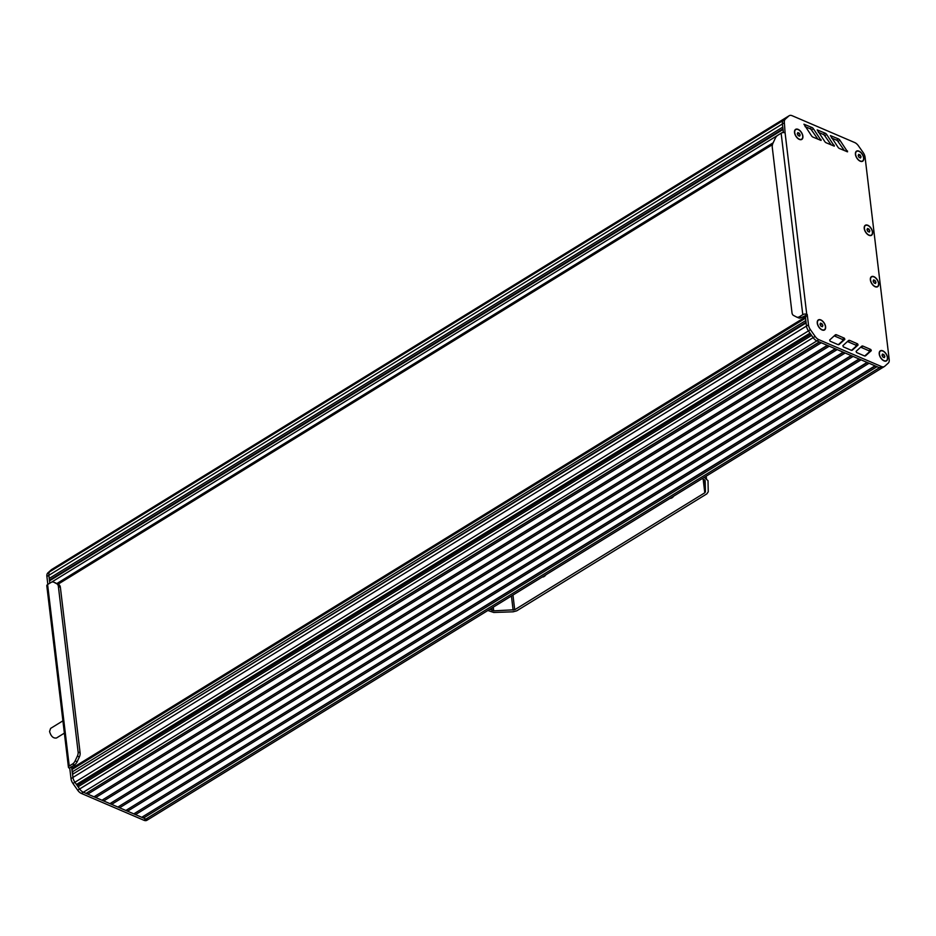 <?xml version="1.0" encoding="UTF-8"?>
<svg xmlns="http://www.w3.org/2000/svg" width="936" height="936" viewBox="0 0 936 936"><rect width="100%" height="100%" fill="white"/><g stroke="black" fill="none" stroke-linecap="round" stroke-linejoin="round"><path stroke-width="1.4" d="M74.95 766.455L74.74 764.712M822.873 325.552L821.972 323.751L820.544 323.131L820.006 324.312L820.895 326.114L822.334 326.734L822.873 325.552L821.515 326.383M821.972 323.751L820.252 324.815M818.392 320.206A5.628 3.206 58.4 0 0 818.298 320.264A5.628 3.206 58.4 0 0 817.222 322.663M821.562 329.718A5.628 3.206 58.4 0 0 821.808 329.835A5.628 3.206 58.4 0 0 824.183 329.846A5.628 3.206 58.4 0 0 824.288 329.776M822.007 329.718A5.628 3.206 58.4 0 0 824.382 329.718A5.628 3.206 58.4 0 0 825.002 324.944A5.628 3.206 58.4 0 0 820.872 320.147A5.628 3.206 58.4 0 0 818.485 320.147A5.628 3.206 58.4 0 0 817.877 324.921A5.628 3.206 58.4 0 0 822.007 329.718M800.151 134.995L799.25 133.193L797.823 132.584L797.285 133.766L798.174 135.568L799.613 136.188L800.151 134.995L798.794 135.837M799.25 133.193L797.53 134.257M795.67 129.659A5.628 3.206 58.4 0 0 795.577 129.718A5.628 3.206 58.4 0 0 794.5 132.116M798.841 139.172A5.628 3.206 58.4 0 0 799.087 139.288A5.628 3.206 58.4 0 0 801.462 139.288A5.628 3.206 58.4 0 0 801.567 139.23M799.285 139.16A5.628 3.206 58.4 0 0 801.661 139.172A5.628 3.206 58.4 0 0 802.281 134.398A5.628 3.206 58.4 0 0 798.151 129.601A5.628 3.206 58.4 0 0 795.764 129.589A5.628 3.206 58.4 0 0 795.155 134.374A5.628 3.206 58.4 0 0 799.285 139.16M861.038 156.792L860.149 154.99L858.71 154.37L858.172 155.563L859.061 157.365L860.5 157.973L861.038 156.792L859.681 157.634M860.149 154.99L858.417 156.055M856.557 151.456A5.628 3.206 58.4 0 0 856.463 151.503A5.628 3.206 58.4 0 0 855.387 153.913M859.728 160.969A5.628 3.206 58.4 0 0 859.985 161.074A5.628 3.206 58.4 0 0 862.36 161.086A5.628 3.206 58.4 0 0 862.454 161.027M860.172 160.957A5.628 3.206 58.4 0 0 862.559 160.969A5.628 3.206 58.4 0 0 863.167 156.195A5.628 3.206 58.4 0 0 859.037 151.398A5.628 3.206 58.4 0 0 856.662 151.386A5.628 3.206 58.4 0 0 856.042 156.16A5.628 3.206 58.4 0 0 860.172 160.957M869.848 230.911L868.947 229.109L867.52 228.489L866.982 229.683L867.871 231.484L869.31 232.093L869.848 230.911L868.491 231.742M868.947 229.109L867.227 230.174M865.367 225.564A5.628 3.206 58.4 0 0 865.273 225.623A5.628 3.206 58.4 0 0 864.197 228.021M868.538 235.076A5.628 3.206 58.4 0 0 868.783 235.193A5.628 3.206 58.4 0 0 871.159 235.205A5.628 3.206 58.4 0 0 871.264 235.147M868.982 235.076A5.628 3.206 58.4 0 0 871.357 235.088A5.628 3.206 58.4 0 0 871.978 230.303A5.628 3.206 58.4 0 0 867.847 225.517A5.628 3.206 58.4 0 0 865.461 225.506A5.628 3.206 58.4 0 0 864.852 230.279A5.628 3.206 58.4 0 0 868.982 235.076M875.979 282.321L875.078 280.519L873.651 279.911L873.112 281.092L874.002 282.894L875.441 283.514L875.979 282.321L874.622 283.163M875.078 280.519L873.358 281.584M871.498 276.986A5.628 3.206 58.4 0 0 871.404 277.033A5.628 3.206 58.4 0 0 870.328 279.443M874.669 286.498A5.628 3.206 58.4 0 0 874.914 286.615A5.628 3.206 58.4 0 0 877.289 286.615A5.628 3.206 58.4 0 0 877.395 286.556M875.113 286.486A5.628 3.206 58.4 0 0 877.488 286.498A5.628 3.206 58.4 0 0 878.108 281.724A5.628 3.206 58.4 0 0 873.978 276.927A5.628 3.206 58.4 0 0 871.591 276.916A5.628 3.206 58.4 0 0 870.983 281.689A5.628 3.206 58.4 0 0 875.113 286.486M884.848 356.476L883.958 354.662L882.519 354.054L881.981 355.235L882.882 357.037L884.309 357.657L884.848 356.476L883.49 357.306M883.958 354.662L882.227 355.727M880.378 351.129A5.628 3.206 58.4 0 0 880.273 351.187A5.628 3.206 58.4 0 0 879.197 353.586M883.537 360.641A5.628 3.206 58.4 0 0 883.795 360.758A5.628 3.206 58.4 0 0 886.17 360.769A5.628 3.206 58.4 0 0 886.263 360.699M883.982 360.629A5.628 3.206 58.4 0 0 886.369 360.641A5.628 3.206 58.4 0 0 886.977 355.867A5.628 3.206 58.4 0 0 882.847 351.07A5.628 3.206 58.4 0 0 880.472 351.058A5.628 3.206 58.4 0 0 879.852 355.844A5.628 3.206 58.4 0 0 883.982 360.629M49.514 580.835L48.859 575.312L49.807 583.198L49.514 580.835L783.058 129.484L783.338 131.882L781.513 133.006M49.947 579.887L782.987 128.852M49.234 578.448L782.777 127.097L782.402 123.962A7.032 4.013 -121.6 0 1 783.35 120.358A7.032 4.013 58.4 0 0 782.402 123.962L783.432 132.584M52.088 569.299A7.032 4.013 58.4 0 0 51.714 569.486A7.032 4.013 58.4 0 0 51.375 569.731L53.34 568.526L49.807 571.709A7.032 4.013 58.4 0 0 48.859 575.312A7.032 4.013 -121.6 0 1 49.807 571.709L783.35 120.358L786.883 117.175L53.34 568.526A7.032 4.013 -121.6 0 1 53.68 568.269A7.032 4.013 -121.6 0 1 54.054 568.082M787.246 116.906A7.032 4.013 58.4 0 0 787.223 116.918A7.032 4.013 58.4 0 0 786.883 117.175A7.032 4.013 -121.6 0 1 787.223 116.918A7.032 4.013 -121.6 0 1 787.597 116.731M149.21 818.824A7.032 4.013 -121.6 0 1 148.871 819.082A7.032 4.013 -121.6 0 1 145.899 819.07L143.465 818.029L877.009 366.678M882.742 367.485A7.032 4.013 -121.6 0 1 882.414 367.731A7.032 4.013 -121.6 0 1 879.442 367.719L817.736 341.242M143.465 818.029L142.389 816.906L875.3 365.941M142.389 816.906L875.02 365.824M141.476 817.175L135.509 814.612L869.041 363.262M135.509 814.612L134.433 813.489L867.344 362.524M134.433 813.489L867.052 362.407M133.52 813.758L127.553 811.196L861.085 359.845M127.553 811.196L126.477 810.085L859.388 359.12M126.477 810.085L859.096 358.991L853.129 356.429L119.586 807.78L118.509 806.668L851.421 355.703M125.564 810.342L119.586 807.78M118.509 806.668L851.14 355.575L845.173 353.012L111.63 804.363L110.553 803.252L843.465 352.287M117.597 806.926L111.63 804.363M110.553 803.252L843.184 352.158M109.641 803.509L103.674 800.959L837.217 349.596M103.674 800.959L102.597 799.835L835.509 348.871M102.597 799.835L835.228 348.754M101.685 800.105L95.718 797.542L829.249 346.191M95.718 797.542L94.641 796.419L827.553 345.454M94.641 796.419L827.26 345.337M93.729 796.688L87.762 794.126L821.293 342.775M87.762 794.126L86.685 793.003L819.585 342.038M86.685 793.003L819.304 341.921M85.773 793.272L83.351 792.242A7.032 4.013 -121.6 0 1 79.63 788.978L78.074 786.766L811.617 335.416L813.173 337.627A7.032 4.013 58.4 0 0 816.894 340.891A7.032 4.013 -121.6 0 1 813.173 337.627L808.458 330.911L810.014 333.122L76.471 784.473L74.915 782.262A7.032 4.013 -121.6 0 1 72.961 777.407L72.587 774.271L806.118 322.92L806.493 326.056A7.032 4.013 58.4 0 0 808.458 330.911A7.032 4.013 -121.6 0 1 806.493 326.056L805.264 315.748L801.485 317.55A5.628 3.592 113.2 0 1 798.7 317.936A5.628 3.592 113.2 0 1 798.537 317.866L796.875 317.152M78.074 786.766L77.618 785.304L810.763 334.199M77.618 785.304L76.471 784.473M72.587 774.271L806.048 322.276M73.02 773.323L72.294 771.872L805.837 320.521L805.557 318.135A2.808 1.603 58.4 0 1 806.072 316.59M72.294 771.872L72.013 769.486A2.808 1.603 -121.6 0 1 72.528 767.941L805.416 316.988M781.139 133.204L802.784 314.671A2.808 1.451 -6.8 0 1 806.738 314.32L785.093 132.853A2.808 1.451 173.2 0 0 781.139 133.204L777.851 135.229A5.628 3.592 113.2 0 0 775.242 138.341L773.007 143.126A5.628 3.592 113.2 0 0 772.258 147.209L791.996 312.764A5.628 3.592 113.2 0 0 793.552 315.444L796.548 317.011A5.628 3.592 113.2 0 0 796.712 317.082L798.7 317.936M802.784 314.671L799.496 316.696A5.628 3.592 113.2 0 1 796.712 317.082M785.093 132.853L784.368 122.745A7.032 4.013 -121.6 0 1 785.316 119.141L788.849 115.959A7.032 4.013 -121.6 0 1 789.188 115.713A7.032 4.013 -121.6 0 1 792.16 115.725L854.697 142.553A7.032 4.013 -121.6 0 1 858.429 145.817L863.121 152.486A7.032 4.013 -121.6 0 1 865.098 157.353L889.2 359.506A7.032 4.013 -121.6 0 1 888.241 363.121L884.707 366.28A7.032 4.013 -121.6 0 1 884.38 366.526A7.032 4.013 -121.6 0 1 881.408 366.514L818.86 339.674A7.032 4.013 -121.6 0 1 815.139 336.41L810.424 329.694A7.032 4.013 -121.6 0 1 808.47 324.85L807.23 314.531L805.264 315.748M857.61 343.851L849.806 340.482A2.808 1.603 58.4 0 0 848.613 340.482A2.808 1.603 58.4 0 0 848.472 340.587L842.868 345.7L843.348 346.87L851.058 350.193A2.808 1.603 58.4 0 0 852.251 350.204A2.808 1.603 58.4 0 0 852.392 350.099L858.078 345.021L857.61 343.851L855.644 345.056L847.84 341.698A2.808 1.603 58.4 0 0 847.396 341.57M851.526 350.333L856.112 346.238L855.644 345.056M824.733 141.488A2.808 1.603 58.4 0 0 826.231 142.81L834.327 146.133L826.675 134.492A2.808 1.603 58.4 0 0 825.189 133.193L817.175 129.893L824.733 141.488M831.203 144.928L824.71 135.697A2.808 1.603 58.4 0 0 823.224 134.398L818.321 132.304M812.998 137.112L821.094 140.435L813.442 128.794A2.808 1.603 58.4 0 0 811.957 127.495L803.942 124.195L811.5 135.79A2.808 1.603 58.4 0 0 812.998 137.112M817.97 139.23L811.477 129.999A2.808 1.603 58.4 0 0 809.991 128.7L805.089 126.606M837.966 147.186A2.808 1.603 58.4 0 0 839.463 148.508L847.56 151.831L839.908 140.189A2.808 1.603 58.4 0 0 838.422 138.891L830.407 135.591L837.966 147.186M844.436 150.626L837.942 141.394A2.808 1.603 58.4 0 0 836.456 140.096L831.554 138.001M844.377 338.2L836.585 334.831A2.808 1.603 58.4 0 0 835.392 334.831A2.808 1.603 58.4 0 0 835.251 334.936L829.647 340.037L830.115 341.207L837.837 344.542A2.808 1.603 58.4 0 0 839.03 344.553A2.808 1.603 58.4 0 0 839.159 344.448L844.857 339.37L844.377 338.2L842.412 339.405L834.62 336.047A2.808 1.603 58.4 0 0 834.175 335.907M838.293 344.682L842.891 340.575L842.412 339.405M864.747 355.984L869.333 351.889L868.865 350.719L861.062 347.35A2.808 1.603 58.4 0 0 860.629 347.221M863.039 346.144A2.808 1.603 58.4 0 0 861.834 346.133A2.808 1.603 58.4 0 0 861.705 346.238L856.101 351.351L856.569 352.521L864.291 355.844A2.808 1.603 58.4 0 0 865.484 355.855A2.808 1.603 58.4 0 0 865.613 355.762L871.299 350.672L870.831 349.502L863.039 346.144L861.062 347.35M863.788 157.973A5.908 3.37 -121.6 0 1 859.833 161.015A5.908 3.37 -121.6 0 1 855.387 153.785A5.908 3.37 -121.6 0 1 859.002 151.152A5.908 3.37 -121.6 0 1 863.788 157.973M802.889 136.176A5.908 3.37 -121.6 0 1 798.946 139.23A5.908 3.37 -121.6 0 1 794.5 131.999A5.908 3.37 -121.6 0 1 798.115 129.367A5.908 3.37 -121.6 0 1 802.889 136.176M887.597 357.646A5.908 3.37 -121.6 0 1 883.642 360.699A5.908 3.37 -121.6 0 1 879.197 353.469A5.908 3.37 -121.6 0 1 882.823 350.836A5.908 3.37 -121.6 0 1 887.597 357.646M825.61 326.722A5.908 3.37 -121.6 0 1 821.668 329.776A5.908 3.37 -121.6 0 1 817.222 322.546A5.908 3.37 -121.6 0 1 820.837 319.913A5.908 3.37 -121.6 0 1 825.61 326.722M878.717 283.503A5.908 3.37 -121.6 0 1 874.774 286.556A5.908 3.37 -121.6 0 1 870.328 279.314A5.908 3.37 -121.6 0 1 873.943 276.682A5.908 3.37 -121.6 0 1 878.717 283.503M872.586 232.093A5.908 3.37 -121.6 0 1 868.643 235.135A5.908 3.37 -121.6 0 1 864.197 227.904A5.908 3.37 -121.6 0 1 867.812 225.272A5.908 3.37 -121.6 0 1 872.586 232.093M71.674 766.607L69.264 768.093A2.808 1.451 -6.8 0 1 68.433 767.216A2.808 1.451 -6.8 0 1 69.241 766.022L72.528 763.998L74.517 764.852L71.522 766.876L72.961 777.407A7.032 4.013 58.4 0 0 74.915 782.262L79.63 788.978L815.139 336.41M69.241 766.022L47.607 584.555A2.808 1.451 173.2 0 0 46.8 585.737L68.433 767.216M47.607 584.555L50.895 582.531A5.628 3.592 113.2 0 1 53.68 582.145A5.628 3.592 113.2 0 1 53.843 582.227L56.827 583.795A5.628 3.592 113.2 0 1 58.383 586.462L78.121 752.017A5.628 3.592 113.2 0 1 77.372 756.112L75.137 760.898A5.628 3.592 113.2 0 1 72.528 763.998M55.505 582.941A5.628 3.592 113.2 0 1 55.669 582.999A5.628 3.592 113.2 0 1 55.832 583.081L58.816 584.649A5.628 3.592 113.2 0 1 60.372 587.317L80.11 752.872A5.628 3.592 113.2 0 1 79.361 756.967L77.138 761.74A5.628 3.592 113.2 0 1 74.517 764.852M51.375 569.731L47.841 572.914A7.032 4.013 58.4 0 0 46.894 576.517L47.83 584.415M69.767 768.304L70.996 778.623A7.032 4.013 58.4 0 0 72.95 783.467L77.665 790.183A7.032 4.013 58.4 0 0 81.385 793.447L143.933 820.275A7.032 4.013 58.4 0 0 146.905 820.287L148.871 819.082A7.032 4.013 58.4 0 0 148.918 819.047M84.205 792.593L145.899 819.07A7.032 4.013 58.4 0 0 148.871 819.082L882.262 367.813M64.373 733.134L56.488 737.989C53.282 738.504 50.977 736.339 49.561 731.496L50.591 728.407L62.911 720.837M673.791 496.092A5.628 3.592 113.2 0 1 670.024 498.408M545.969 574.739A5.628 3.592 113.2 0 1 542.201 577.067M489.82 609.289L493.717 610.834L514.706 609.757L704.785 492.804L705.428 491.868L705.182 480.718L702.211 478.6M705.171 480.577L704.504 479.829M704.176 477.395L708.002 480.624L708.248 491.774L706.809 493.88L516.73 610.834L513.162 611.805L493.752 612.46L487.855 610.494M57.973 584.193L772.481 144.553M56.792 583.584L773.159 142.787M51.328 582.297L777.418 135.521M46.894 576.517L784.368 122.745M47.841 572.914L785.316 119.141M53.34 568.526L788.849 115.959M143.933 820.275L881.408 366.514M83.351 792.242L818.86 339.674M72.95 783.467L810.424 329.694M70.996 778.623L808.47 324.85M72.013 769.486L805.557 318.135M799.496 316.696L801.485 317.55M849.806 340.482L847.84 341.698M858.078 345.021L856.112 346.238M825.189 133.193L823.224 134.398M826.675 134.492L824.71 135.697M834.257 145.267L833.332 145.84M811.957 127.495L809.991 128.7M813.442 128.794L811.477 129.999M821.024 139.569L820.1 140.143M838.422 138.891L836.456 140.096M839.908 140.189L837.942 141.394M847.49 150.965L846.565 151.538M836.585 334.831L834.62 336.047M844.857 339.37L842.891 340.575M870.831 349.502L868.865 350.719M871.299 350.672L869.333 351.889M75.137 760.898L77.138 761.74M77.372 756.112L79.361 756.967M78.121 752.017L80.11 752.872M58.383 586.462L60.372 587.317M56.827 583.795L58.816 584.649M53.843 582.227L55.832 583.081M81.385 793.447L83.351 792.23M77.665 790.183L79.63 788.978M492.114 610.506L491.821 608.061M493.717 610.834L493.272 607.16M513.127 610.19L511.43 595.986M514.706 609.757L512.963 595.05M704.785 492.804L703.158 479.103M705.428 491.868L703.954 479.536M706.469 478.612L706.177 476.167M58.032 584.228L772.457 144.635M53.68 568.269L789.188 115.713M884.38 366.526L882.414 367.731M53.68 582.145L55.669 582.999M51.714 569.486L53.656 568.292"/></g></svg>

